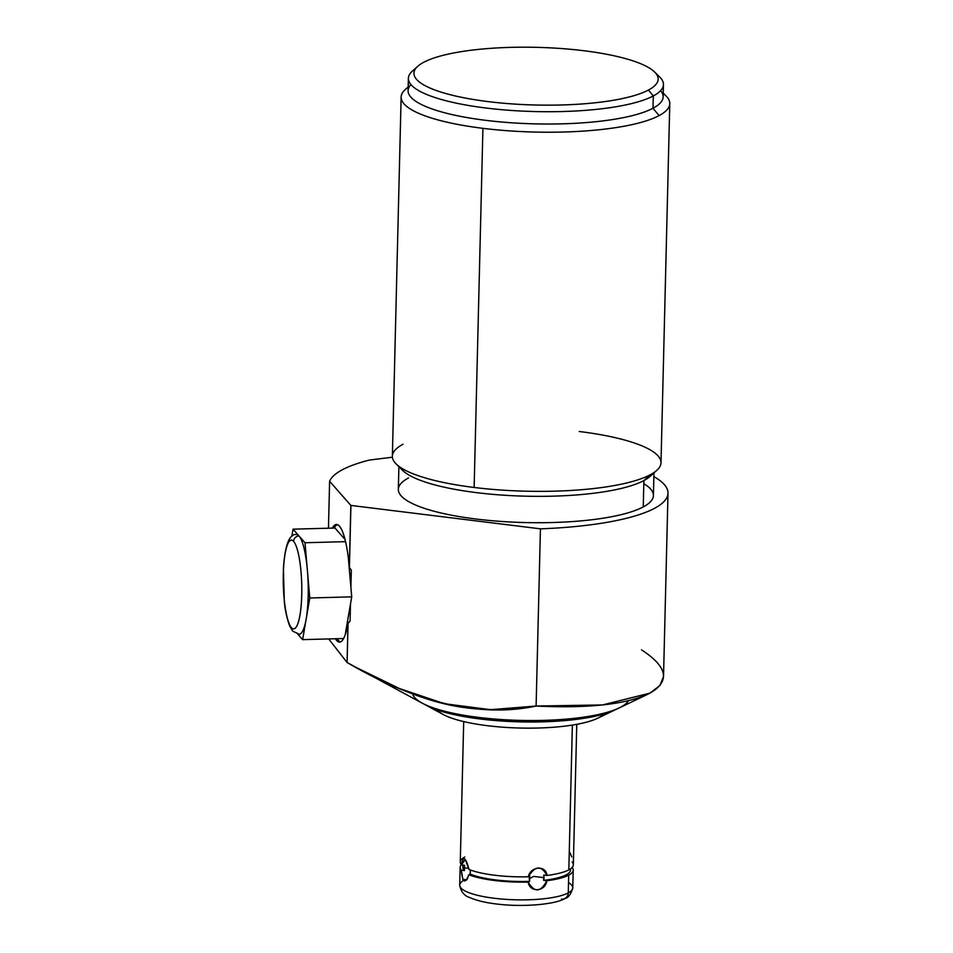<?xml version="1.0" encoding="UTF-8"?>
<svg xmlns="http://www.w3.org/2000/svg" width="953" height="953" viewBox="0 0 953 953"><rect width="100%" height="100%" fill="white"/><g stroke="black" fill="none" stroke-linecap="round" stroke-linejoin="round"><path stroke-width="1.43" d="M598.865 717.621A85.055 20.084 -178.6 0 1 511.952 727.747A85.055 20.084 -178.6 0 1 437.248 709.997A85.055 20.084 1.4 0 0 520.112 728.032A85.055 20.084 1.4 0 0 603.773 714.059M647.802 694.237L619.116 707.972A108.559 25.636 -178.6 0 1 520.302 720.397A108.559 25.636 -178.6 0 1 422.215 703.159L355.898 667.338L399.283 688.471L444.348 703.707L490.509 709.675L536.11 706.042L602.51 704.946L649.97 693.141C670.447 681.288 667.636 666.862 641.548 649.863C667.636 666.862 670.447 681.288 649.97 693.141C627.324 704.267 589.371 708.567 536.11 706.042L540.434 528.844A169.646 40.05 1.4 0 0 668.005 493.201A169.646 40.05 1.4 0 0 653.877 476.631A169.646 40.05 -178.6 0 1 540.434 528.844L536.11 706.042C472.664 719.527 405.573 696.869 347.095 662.502L355.898 667.338M335.385 638.748A58.812 12.175 -91.5 0 0 339.59 642.108A58.812 12.175 -91.5 0 0 347.952 623.453A58.812 12.175 88.5 0 1 335.385 638.748A58.812 12.175 -91.5 0 0 347.952 623.453L347.095 662.502L328.702 638.939L347.095 662.502L348.059 623.155L350.073 621.142L350.49 603.988L351.717 596.852L350.895 587.382L351.323 570.228L349.406 567.726L350.93 505.435L540.434 528.844L350.93 505.435L349.406 567.726L350.835 505.4A169.646 40.05 1.4 0 0 350.93 505.435A169.646 40.05 -178.6 0 1 350.835 505.4L329.607 481.265L328.463 528.212L329.607 481.265A169.646 40.05 -178.6 0 1 369.383 460.073A169.646 40.05 1.4 0 0 329.607 481.265L350.835 505.4L349.322 567.345A58.812 12.175 -91.5 0 0 332.394 528.105A58.812 12.175 88.5 0 1 349.322 567.345A58.812 12.175 -91.5 0 0 336.421 524.531A58.812 12.175 -91.5 0 0 332.394 528.105M424.359 704.255A104.056 24.564 1.4 0 0 426.253 705.339A104.056 24.564 1.4 0 0 520.267 721.862A104.056 24.564 1.4 0 0 614.971 709.949A104.056 24.564 1.4 0 0 616.603 709.127L616.603 709.127A104.056 24.564 1.4 0 0 616.925 708.961A104.056 24.564 -178.6 0 1 616.603 709.127A104.056 24.564 -178.6 0 1 519.85 721.862A104.056 24.564 -178.6 0 1 424.359 704.255A104.056 24.564 1.4 0 0 520.267 721.862A104.056 24.564 1.4 0 0 616.925 708.961M614.971 709.949L597.531 718.3A85.055 20.084 -178.6 0 1 520.112 728.032A85.055 20.084 -178.6 0 1 443.276 714.524L426.253 705.339M628.468 700.717A108.559 25.636 1.4 0 1 516.836 720.301A108.559 25.636 1.4 0 1 412.601 693.82A108.559 25.636 1.4 0 0 502.469 719.622A108.559 25.636 1.4 0 0 620.808 707.114M663.526 676.523L659.964 685.445L649.97 693.141C627.324 704.267 589.371 708.567 536.11 706.042L540.434 528.844L350.93 505.435L349.322 567.345L351.323 570.228L350.895 587.382L348.369 558.136M392.398 457.202L369.383 460.073A169.646 40.05 -178.6 0 0 329.607 481.265L328.463 528.212M408.492 477.953A127.571 30.127 1.4 0 0 475.988 519.028A127.571 30.127 1.4 0 0 643.251 506.936A127.571 30.127 1.4 0 0 643.823 483.707A127.571 30.127 1.4 0 1 525.139 522.554A127.571 30.127 1.4 0 1 408.492 477.953M653.961 472.902L653.413 495.56A127.571 30.127 -178.6 0 1 643.251 506.936L643.894 480.574A127.571 30.127 1.4 0 0 652.698 473.379A127.571 30.127 1.4 0 1 525.782 496.191A127.571 30.127 1.4 0 1 400.129 467.208A127.571 30.127 1.4 0 0 509.533 495.548A127.571 30.127 1.4 0 0 643.894 480.574L643.251 506.936A127.571 30.127 -178.6 0 1 500.063 521.351A127.571 30.127 -178.6 0 1 398.342 489.33L398.89 466.672M656.784 470.377L650.053 476.417A127.571 30.127 -178.6 0 1 643.894 480.574L650.303 474.749A134.361 31.723 1.4 0 0 656.784 470.377A134.361 31.723 1.4 0 0 579.221 431.495A134.361 31.723 -178.6 0 1 650.303 474.749A134.361 31.723 -178.6 0 1 474.141 487.471L482.921 128.333A134.361 31.723 1.4 0 0 659.083 115.611A134.361 31.723 1.4 0 0 669.78 103.627A134.361 31.723 1.4 0 0 663.24 93.513A134.361 31.723 -178.6 0 1 659.083 115.611L652.996 108.249A127.571 30.127 1.4 0 0 660.62 90.654A127.571 30.127 -178.6 0 1 534.883 123.866A127.571 30.127 -178.6 0 1 410.922 84.555A127.571 30.127 1.4 0 0 497.109 121.591A127.571 30.127 1.4 0 0 652.996 108.249L659.083 115.611A134.361 31.723 -178.6 0 1 482.921 128.333L474.141 487.471A134.361 31.723 -178.6 0 1 392.362 456.201L401.13 97.063A134.361 31.723 1.4 0 0 482.921 128.333A134.361 31.723 -178.6 0 1 405.347 89.451L408.17 86.926M669.78 103.627L661.001 462.765A134.361 31.723 -178.6 0 1 650.303 474.749L643.894 480.574A127.571 30.127 -178.6 0 1 516.181 495.87A127.571 30.127 -178.6 0 1 402.619 470.365L396.198 464.004A134.361 31.723 1.4 0 0 474.141 487.471A134.361 31.723 1.4 0 0 650.303 474.749L643.894 480.574L643.251 506.936M650.303 474.749A134.361 31.723 -178.6 0 1 474.141 487.471L482.921 128.333A134.361 31.723 -178.6 0 1 408.158 87.283A134.361 31.723 1.4 0 0 401.13 97.063M474.141 487.471A134.361 31.723 -178.6 0 1 403.059 444.217A134.361 31.723 1.4 0 0 396.198 464.004M663.252 93.156L665.944 95.824A134.361 31.723 -178.6 0 1 659.083 115.611A134.361 31.723 -178.6 0 1 482.921 128.333M654.675 72.059L659.81 77.157A127.571 30.127 -178.6 0 1 653.293 95.943L648.433 90.047A122.151 28.84 1.4 0 0 654.675 72.059A122.151 28.84 1.4 0 0 545.938 47.65A122.151 28.84 1.4 0 0 423.668 62.302A122.151 28.84 -178.6 0 1 583.808 50.723A122.151 28.84 -178.6 0 1 648.433 90.047A122.151 28.84 -178.6 0 1 488.281 101.626A122.151 28.84 -178.6 0 1 423.668 62.302A122.151 28.84 1.4 0 0 417.771 66.269A122.151 28.84 1.4 0 0 496.882 102.59A122.151 28.84 1.4 0 0 648.433 90.047L653.293 95.943A127.571 30.127 1.4 0 0 663.455 84.567A127.571 30.127 1.4 0 0 656.76 74.596A127.571 30.127 1.4 0 1 535.181 111.561A127.571 30.127 1.4 0 1 415.556 68.699A127.571 30.127 1.4 0 0 408.384 78.337A127.571 30.127 1.4 0 0 510.105 110.357A127.571 30.127 1.4 0 0 653.293 95.943L652.996 108.249A127.571 30.127 -178.6 0 1 509.807 122.663A127.571 30.127 -178.6 0 1 408.075 90.63L408.384 78.337M663.455 84.567L663.157 96.872A127.571 30.127 -178.6 0 1 652.996 108.249L653.293 95.943A127.571 30.127 -178.6 0 1 495.012 109.047A127.571 30.127 -178.6 0 1 412.387 71.106L417.771 66.269M347.952 623.453L350.073 621.142L348.059 623.155L347.095 662.502L348.059 623.155M340.471 641.929A58.812 12.175 88.5 0 1 337.148 638.701A58.812 12.175 88.5 0 0 340.471 641.929A58.812 12.175 88.5 0 1 337.148 638.701M345.177 634.912L350.49 603.988L345.177 634.912L350.49 603.988L350.073 621.142L350.49 603.988L351.717 596.852L309.785 597.984L302.637 639.642L343.616 638.534L302.637 639.642L306.211 618.807A49.866 10.328 88.5 0 1 296.657 632.852A49.866 10.328 -91.5 0 0 306.211 618.807L309.785 597.984L307.39 570.359A49.866 10.328 88.5 0 1 306.211 618.807A49.866 10.328 88.5 0 1 299.194 634.257L292.714 631.16A5.432 5.158 -41.3 0 1 291.487 627.717A44.446 9.208 -91.5 0 0 301.756 595.029A44.446 9.208 -91.5 0 0 293.595 541.375A5.432 5.158 -41.3 0 1 299.028 535.955A49.866 10.328 88.5 0 1 307.39 570.359L304.996 542.745L293.059 529.165L291.832 536.325L293.059 529.165L334.991 528.033L293.059 529.165L304.996 542.745L345.522 541.649L304.996 542.745L309.785 597.984L351.717 596.852L350.895 587.382L351.323 570.228L349.406 567.726M344.962 539.374L334.991 528.033L344.962 539.374L334.991 528.033L293.059 529.165L291.832 536.325M334.158 528.057A58.812 12.175 88.5 0 1 337.302 524.662A58.812 12.175 88.5 0 0 334.158 528.057A58.812 12.175 88.5 0 1 337.302 524.662M297.812 634.162L302.637 639.642L297.812 634.162L302.637 639.642L309.785 597.984L307.39 570.359A49.866 10.328 88.5 0 1 306.211 618.807A49.866 10.328 -91.5 0 0 307.39 570.359L304.996 542.745L299.028 535.955A49.866 10.328 88.5 0 1 307.39 570.359A49.866 10.328 -91.5 0 0 299.028 535.955A5.432 5.158 138.7 0 0 293.595 541.375A44.446 9.208 -91.5 0 0 283.315 574.063A44.446 9.208 -91.5 0 0 291.487 627.717A44.446 9.208 -91.5 0 0 301.756 595.029A44.446 9.208 -91.5 0 0 293.595 541.375A44.446 9.208 -91.5 0 0 283.315 574.063A44.446 9.208 -91.5 0 0 291.487 627.717A5.432 5.158 138.7 0 0 292.726 631.172A5.432 5.158 -41.3 0 1 291.487 627.717A44.446 9.208 -91.5 0 0 301.041 572.038A44.446 9.208 -91.5 0 0 285.078 553.884A44.446 9.208 -91.5 0 0 291.487 627.717M292.714 631.16L289.581 625.835C286.579 616.972 284.804 608.681 284.28 600.986L283.398 568.5C285.042 544.866 289.402 533.549 296.502 534.55A49.866 10.328 88.5 0 1 299.028 535.955L293.059 529.165M576.768 724.34L573.337 864.836A56.549 13.354 -178.6 0 1 568.834 869.875L572.372 725.09L568.834 869.875A56.549 13.354 1.4 0 0 572.157 862.012A56.549 13.354 -178.6 0 1 568.834 869.875A56.549 13.354 -178.6 0 1 546.939 875.45A56.549 13.354 1.4 0 0 568.834 869.875L572.372 725.09M570.525 868.85L570.502 870.041A53.833 12.711 -178.6 0 1 543.651 880.346L546.808 880.715A56.549 13.354 1.4 0 0 568.703 875.152A56.549 13.354 1.4 0 0 573.206 870.101A56.549 13.354 1.4 0 0 572.157 867.444A56.549 13.354 1.4 0 1 568.703 875.152L568.274 892.901A56.549 13.354 -178.6 0 1 504.804 899.287A56.549 13.354 -178.6 0 1 459.715 885.099A56.549 13.354 1.4 0 0 504.804 899.287A56.549 13.354 1.4 0 0 568.274 892.901A7.243 6.492 62 0 1 565.022 898.465A7.243 6.492 -118 0 0 568.274 892.901A56.549 13.354 1.4 0 0 572.777 887.862A56.549 13.354 -178.6 0 1 568.274 892.901A56.549 13.354 -178.6 0 1 494.964 898.357A56.549 13.354 -178.6 0 1 463.539 880.429L463.539 880.429M463.706 721.576L460.275 862.072A56.549 13.354 -178.6 0 0 461.455 864.883L464.552 865.288L461.455 864.883L465.255 859.427L468.971 869.47C465.731 856.997 463.229 855.472 461.455 864.883A56.549 13.354 -178.6 0 1 464.778 857.021A56.549 13.354 1.4 0 0 461.455 864.883C463.229 855.472 465.731 856.997 468.971 869.47A56.549 13.354 1.4 0 0 528.307 876.796L529.713 876.093L529.249 878.749L533.668 876.391L544.068 877.677L543.782 875.068L546.939 875.45C541.399 865.121 535.193 865.574 528.307 876.796A56.549 13.354 -178.6 0 1 468.971 869.47A56.549 13.354 1.4 0 0 528.307 876.796L529.713 876.093L529.249 878.749L533.668 876.391L544.068 877.677L543.651 880.346L544.068 877.677L533.668 876.391L529.249 878.749L529.582 881.358L528.176 882.061L529.582 881.358A53.833 12.711 -178.6 0 1 470.103 874.02L468.84 874.735A56.549 13.354 1.4 0 0 528.176 882.061C529.677 892.973 545.569 891.829 546.808 880.715L543.651 880.346A53.833 12.711 1.4 0 0 570.335 868.981A53.833 12.711 -178.6 0 1 543.651 880.346L543.782 875.068L546.939 875.45C546.224 865.014 530.344 866.17 528.307 876.796L529.713 876.093L529.582 881.358A53.833 12.711 -178.6 0 1 470.103 874.02L470.353 869.982M569.286 851.232L571.776 856.961M461.455 864.883L464.552 865.288L464.433 870.565A53.833 12.711 -178.6 0 1 462.86 867.409L462.92 865.074M461.323 864.728A56.549 13.354 1.4 0 0 461.323 870.16A56.549 13.354 1.4 0 1 460.144 867.337A56.549 13.354 1.4 0 1 461.323 864.728A56.549 13.354 1.4 0 0 461.323 870.16L464.433 870.565A53.833 12.711 -178.6 0 1 463.754 865.181A53.833 12.711 -178.6 0 0 464.433 870.565L461.323 870.16C462.562 882.776 465.064 884.301 468.84 874.735A56.549 13.354 1.4 0 0 528.176 882.061C534.526 892.878 540.732 892.437 546.808 880.715A56.549 13.354 1.4 0 0 568.703 875.152A56.549 13.354 1.4 0 0 572.157 867.444M468.84 868.386L464.397 867.838L464.552 865.288L464.397 867.838L468.84 868.386L464.397 867.838L464.433 870.565L461.323 870.16L462.896 879.5L467.006 879.726L468.84 874.735L470.103 874.02L470.377 871.471L470.103 874.02L468.84 874.735A56.549 13.354 1.4 0 0 528.176 882.061L529.582 881.358A53.833 12.711 -178.6 0 1 470.103 874.02M568.524 882.597A56.549 13.354 -178.6 0 1 568.274 892.901A7.243 6.492 62 0 1 561.448 899.108A7.243 6.492 -118 0 0 565.022 898.465C556.29 904.123 524.758 907.304 498.49 904.218C486.34 902.896 476.762 900.668 469.734 897.535C464.242 895.844 460.907 891.686 459.715 885.099L460.144 867.337M347.095 662.502C426.777 706.59 470.675 715.667 536.11 706.042M350.49 603.988L351.717 596.852L350.895 587.382M350.93 505.435A169.646 40.05 -178.6 0 1 350.835 505.4L329.607 481.265M648.433 90.047L653.293 95.943L652.996 108.249L659.083 115.611M423.668 62.302A122.151 28.84 1.4 0 0 550.87 105.152A122.151 28.84 1.4 0 0 633.602 61.075A122.151 28.84 1.4 0 0 423.668 62.302M328.702 638.939L346.999 662.442M350.835 505.4L349.322 567.345M343.616 638.534L302.637 639.642M345.522 541.649L304.996 542.745M351.717 596.852L309.785 597.984M529.249 878.749L529.582 881.358M543.651 880.346L546.808 880.715C540.732 892.437 534.526 892.878 528.176 882.061M528.307 876.796C535.193 865.574 541.399 865.121 546.939 875.45L543.782 875.068L544.068 877.677M461.323 870.16C462.562 882.776 465.064 884.301 468.84 874.735M464.397 867.838L464.433 870.565M653.877 476.631A169.646 40.05 -178.6 0 1 540.434 528.844M299.028 535.955A5.432 5.158 138.7 0 0 293.595 541.375M546.939 875.45A56.549 13.354 1.4 0 0 568.834 869.875M546.808 880.715A56.549 13.354 1.4 0 0 568.703 875.152M668.005 493.201L663.526 676.451M573.206 870.101L572.777 887.862C570.859 894.331 568.262 897.869 565.022 898.465"/></g></svg>
